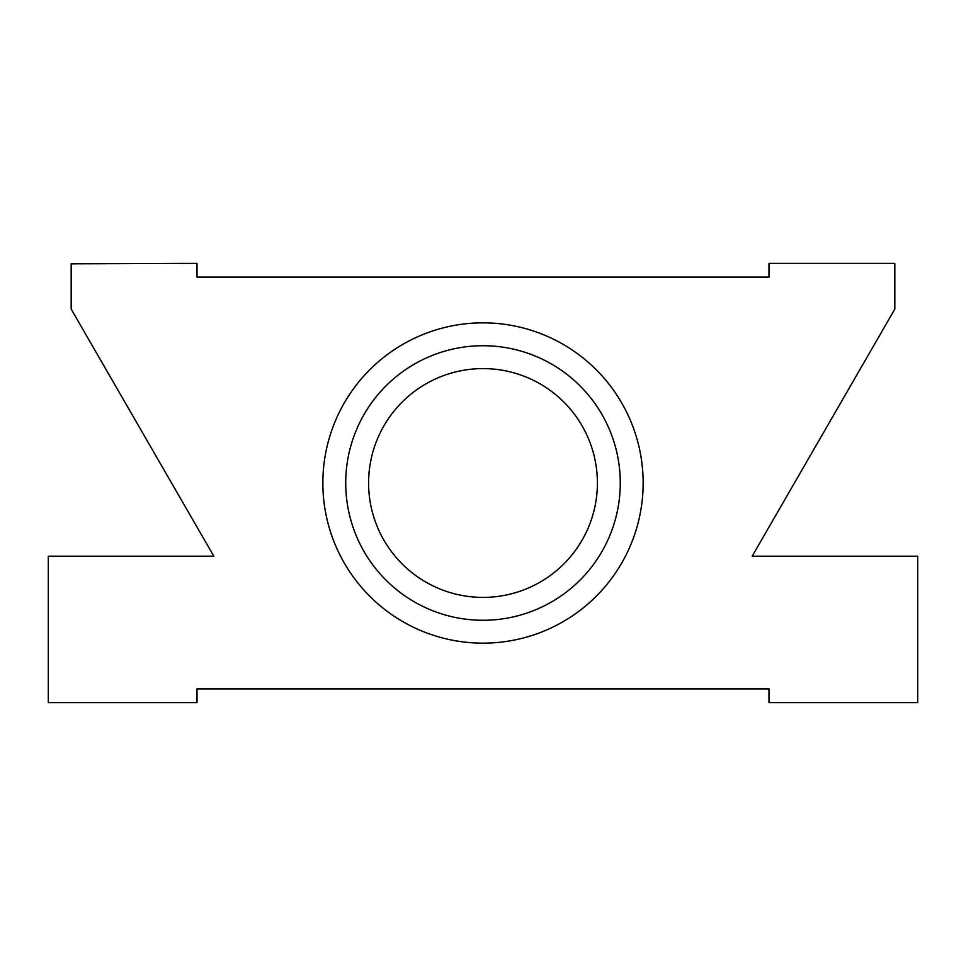 <?xml version="1.0" encoding="UTF-8"?>
<svg xmlns="http://www.w3.org/2000/svg" width="966" height="966" viewBox="0 0 966 966"><rect width="100%" height="100%" fill="white"/><g stroke="black" fill="none" stroke-linecap="round" stroke-linejoin="round"><path stroke-width="1.45" d="M448.091 591.941A114.399 114.399 0 0 0 591.941 517.909A114.399 114.399 0 0 0 517.909 374.059A114.399 114.399 0 0 0 374.059 448.091A114.399 114.399 0 0 0 448.091 591.941M524.9 352.276A137.269 137.269 0 0 1 613.724 524.9A137.269 137.269 0 0 1 441.1 613.724A137.269 137.269 0 0 1 352.276 441.1A137.269 137.269 0 0 1 524.9 352.276M768.984 277.085L197.016 277.085L197.016 263.368L71.182 263.815L71.182 309.12L213.836 556.211L48.3 556.211L48.3 702.632L197.016 702.632L197.016 688.915L768.984 688.915L768.984 702.632L917.7 702.632L917.7 556.211L752.164 556.211L894.818 309.12L894.818 263.368L768.984 263.368L768.984 277.085M483 643.151A160.151 160.151 0 0 1 322.849 483A160.151 160.151 0 0 1 483 322.849A160.151 160.151 0 0 1 643.151 483A160.151 160.151 0 0 1 483 643.151M185.569 263.368L71.182 263.815"/></g></svg>
